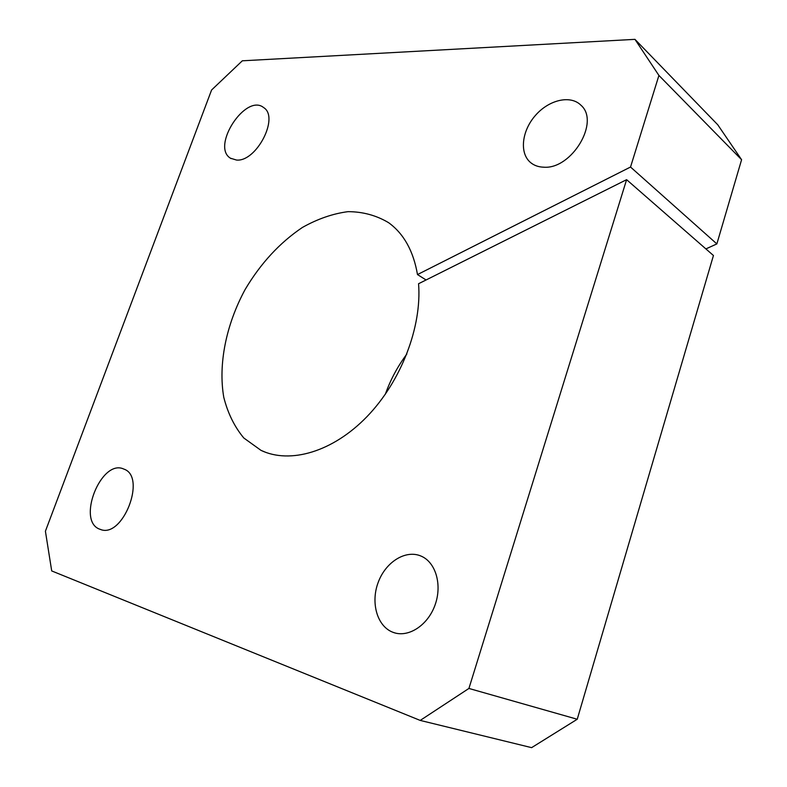 <?xml version="1.0" encoding="UTF-8"?>
<svg xmlns="http://www.w3.org/2000/svg" width="787" height="787" viewBox="0 0 787 787"><rect width="100%" height="100%" fill="white"/><g stroke="black" fill="none" stroke-linecap="round" stroke-linejoin="round"><path stroke-width="1.18" d="M543.66 167.188C538.318 167.021 533.842 165.388 530.251 162.279C519.263 152.757 521.879 130.711 535.475 115.374C548.883 99.89 570.359 94.715 580.826 105.124C600.451 121.621 571.647 169.638 543.66 167.188M468.914 688.448L626.609 179.672L713.445 255.509L577.235 719.249L468.914 688.448L420.219 720.42L51.706 570.929L45.41 531.215L211.585 90.003L242.317 60.806L634.952 39.35L717.754 124.779L741.59 159.702L716.859 243.911L705.89 248.908M626.609 179.672L418.556 283.733C422.029 326.772 401.154 381.331 366.988 416.628C332.812 451.984 290.019 464.271 260.999 450.361L243.803 437.995C234.467 426.761 227.797 413.195 223.774 397.287C218.058 364.106 226.194 324.47 245.121 289.518C260.635 263.389 279.739 242.691 302.434 227.433C317.614 218.914 332.803 213.651 348.011 211.654C362.866 211.703 376.412 215.392 388.66 222.721C403.82 233.759 413.431 251.033 417.484 274.565L426.062 279.975M417.484 274.565L630.525 167.031L716.859 243.911M393.441 632.473L393.077 632.335C377.14 626.541 370.421 602.675 378.242 582.262C385.797 561.741 406.003 549.257 421.34 556.212C435.801 562.439 442.402 584.987 434.995 605.154C427.784 625.399 408.355 637.932 393.441 632.473M100.254 529.366L100.106 529.317C75.955 521.692 101.238 458.172 123.834 469.082C146.962 476.548 122.752 539.085 100.254 529.366M236.523 160.056L230.434 158.197C210.877 146.402 245.819 92.974 263.655 107.583C279.601 117.224 256.464 162.053 236.523 160.056M406.849 354.052C397.651 366.368 390.48 379.767 385.325 394.267M741.59 159.702L658.916 75.434L630.525 167.031M420.219 720.42L531.609 747.65L577.235 719.249M634.952 39.35L658.916 75.434M531.412 163.214L530.251 162.279M395.3 633.033L393.077 632.335M101.002 529.602L100.106 529.317M231.063 158.59L230.434 158.197M265.632 452.309L260.999 450.361"/></g></svg>
